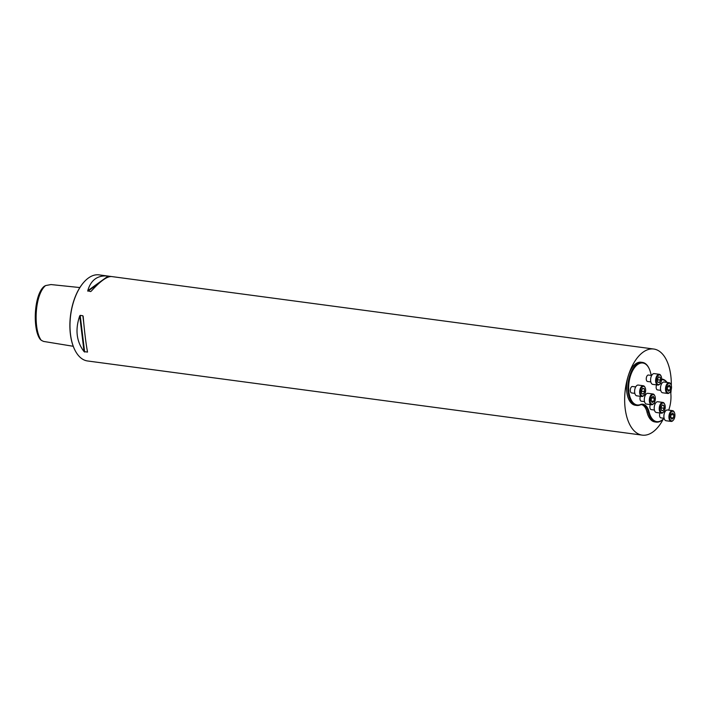 <?xml version="1.0" encoding="UTF-8"?>
<svg xmlns="http://www.w3.org/2000/svg" width="710" height="710" viewBox="0 0 710 710"><rect width="100%" height="100%" fill="white"/><g stroke="black" fill="none" stroke-linecap="round" stroke-linejoin="round"><path stroke-width="1.06" d="M651.452 375.43A16.827 8.848 -82.4 0 1 650.564 372.706A21.176 11.129 97.6 0 0 649.038 368.392A21.176 11.129 97.6 0 0 629.734 378.536A21.176 11.129 97.6 0 0 640.393 404.558A16.827 8.848 -82.4 0 1 649.064 411.942A21.176 11.129 97.6 0 0 664.019 418.279A21.717 11.413 -82.4 0 1 663.868 418.456A21.717 11.413 -82.4 0 1 656.271 422.122A21.717 11.413 -82.4 0 1 648.337 412.164A16.286 8.556 97.6 0 0 642.39 404.7A16.286 8.556 97.6 0 0 639.95 405.019A21.717 11.413 -82.4 0 1 636.684 405.454A21.717 11.413 -82.4 0 1 628.252 382.415A21.717 11.413 -82.4 0 1 642.443 362.402A21.717 11.413 -82.4 0 1 648.816 367.931A21.717 11.413 -82.4 0 1 648.931 368.162M668.687 410.14A21.176 11.129 97.6 0 0 670.542 391.325M666.938 382.406A21.176 11.129 97.6 0 0 661.596 379.619M660.708 390.34L657.469 389.905A3.257 1.713 -82.4 0 1 656.635 384.891M654.416 410.043L651.185 409.608A3.257 1.713 -82.4 0 1 650.351 404.593M664.107 418.296L660.877 417.862A3.257 1.713 -82.4 0 1 659.989 412.98M640.402 396.313A3.257 1.713 97.6 0 0 641.29 401.194L644.529 401.629M651.673 375.466L648.443 375.031A3.257 1.713 97.6 0 0 646.313 378.031A3.257 1.713 97.6 0 0 647.582 381.492L650.813 381.918M635.698 386.914L632.459 386.488A3.257 1.713 97.6 0 0 630.338 389.488A3.257 1.713 97.6 0 0 631.598 392.941L634.829 393.375M659.901 383.924A5.431 2.849 -82.4 0 1 659.723 384.137A5.431 2.849 -82.4 0 1 657.824 385.051L652.792 384.376A5.431 2.849 -82.4 0 1 651.061 376.912A5.431 2.849 -82.4 0 1 654.229 373.611L659.262 374.285A5.431 2.849 -82.4 0 1 660.859 375.67A5.431 2.849 -82.4 0 1 660.966 375.909M657.824 385.051A5.431 2.849 -82.4 0 1 656.093 377.587A5.431 2.849 -82.4 0 1 659.262 374.285M656.803 377.853A4.89 2.565 97.6 0 0 657.007 383.489A4.89 2.565 97.6 0 0 660.069 383.746A4.89 2.565 97.6 0 0 661.081 376.131A4.89 2.565 97.6 0 0 656.803 377.853M657.753 382.193L659.35 382.61L660.602 380.143L660.256 377.267L658.649 376.85L657.398 379.309L657.753 382.193M660.602 380.143L657.451 379.726M660.256 377.267L658.552 377.037M653.608 403.635A5.431 2.849 -82.4 0 1 653.44 403.839A5.431 2.849 -82.4 0 1 651.54 404.753L646.499 404.079A5.431 2.849 -82.4 0 1 644.769 396.615A5.431 2.849 -82.4 0 1 647.937 393.313L652.978 393.988A5.431 2.849 -82.4 0 1 654.567 395.372A5.431 2.849 -82.4 0 1 654.682 395.621M651.54 404.753A5.431 2.849 -82.4 0 1 649.81 397.289A5.431 2.849 -82.4 0 1 652.978 393.988M650.511 397.556A4.89 2.565 97.6 0 0 650.715 403.191A4.89 2.565 97.6 0 0 653.777 403.457A4.89 2.565 97.6 0 0 654.797 395.834A4.89 2.565 97.6 0 0 650.511 397.556M651.585 397.529L651.07 400.617L652.197 402.517L653.839 401.336L654.363 398.257L653.235 396.349L651.585 397.529M653.839 401.336L651.292 400.999M654.363 398.257L651.531 397.875M643.917 395.381A5.431 2.849 -82.4 0 1 643.739 395.585A5.431 2.849 -82.4 0 1 641.84 396.508L636.808 395.834A5.431 2.849 -82.4 0 1 635.077 388.37A5.431 2.849 -82.4 0 1 638.246 385.068L643.278 385.743A5.431 2.849 -82.4 0 1 644.875 387.127A5.431 2.849 -82.4 0 1 644.991 387.367M641.84 396.508A5.431 2.849 -82.4 0 1 640.118 389.036A5.431 2.849 -82.4 0 1 643.278 385.743M640.819 389.311A4.89 2.565 97.6 0 0 641.023 394.938A4.89 2.565 97.6 0 0 644.085 395.204A4.89 2.565 97.6 0 0 645.106 387.58A4.89 2.565 97.6 0 0 640.819 389.311M644.272 388.716L642.665 388.299L641.414 390.766L641.769 393.651L643.375 394.068L644.627 391.601L644.272 388.716L642.577 388.494M644.627 391.601L641.467 391.183M45.573 285.58L44.26 286.29C33.823 294.579 32.509 329.467 40.168 339.265L41.251 340.294C33.29 329.777 34.479 294.792 45.573 285.58L50.978 284.559L79.866 287.559M73.245 346.285L43.541 341.421L41.251 340.294M74.754 349.773A43.106 22.649 -82.4 0 1 74.683 349.639A43.106 22.649 -82.4 0 1 83.673 282.429A43.106 22.649 -82.4 0 1 83.771 282.314M83.176 316.376C84.383 330.958 85.839 342.859 87.516 352.08L84.055 351.61C76.458 341.608 75.011 329.706 79.706 315.914L80.186 315.373L82.857 315.728L83.771 323.245M87.516 352.08L86.727 347.456M96.746 362.198L87.57 360.973A43.434 22.826 -82.4 0 1 74.825 349.915A43.434 22.826 -82.4 0 1 83.878 282.198A43.434 22.826 -82.4 0 1 99.081 274.868L111.319 276.518M111.621 276.545L111.568 276.545C107.032 276.288 100.243 281.169 91.217 291.18L90.569 291.579L87.747 290.718C90.898 279.917 97.652 275.036 108.018 276.066M96.454 362.153L642.231 435.132A43.434 22.826 97.6 0 0 663.309 419.06M671.314 385.521A43.434 22.826 97.6 0 0 653.741 349.027A43.434 22.826 97.6 0 0 628.403 375.412A43.434 22.826 97.6 0 0 642.231 435.132M670.817 393.393A43.434 22.826 97.6 0 0 671.136 389.896M642.443 362.402L641.068 362.215A21.717 11.413 97.6 0 0 628.403 375.412A21.717 11.413 97.6 0 0 635.317 405.268L636.684 405.454M641.698 404.664A16.286 8.556 -82.4 0 1 646.97 411.986A21.717 11.413 97.6 0 0 654.895 421.935L656.271 422.122M662.022 379.069L661.631 379.016A21.717 11.413 -82.4 0 1 662.022 379.069A21.717 11.413 -82.4 0 1 667.098 382.433M674.5 417.977A4.89 2.565 97.6 0 0 674.376 412.501A4.89 2.565 97.6 0 0 670.87 412.563A4.89 2.565 97.6 0 0 669.991 419.14A4.89 2.565 97.6 0 0 673.355 420.125A4.89 2.565 97.6 0 0 674.5 417.977M673.941 414.924L672.814 413.016L671.172 414.196L670.648 417.285L671.775 419.184L673.426 418.004L673.941 414.924L671.11 414.542M673.195 420.302A5.431 2.849 -82.4 0 1 673.018 420.506A5.431 2.849 -82.4 0 1 671.119 421.42A5.431 2.849 -82.4 0 1 669.015 415.661A5.431 2.849 -82.4 0 1 672.556 410.655A5.431 2.849 -82.4 0 1 674.154 412.04A5.431 2.849 -82.4 0 1 674.26 412.288M671.119 421.42L666.087 420.746A5.431 2.849 -82.4 0 1 663.974 414.986A5.431 2.849 -82.4 0 1 667.524 409.989L672.556 410.655M670.879 417.666L673.426 418.004M664.808 409.723A4.89 2.565 97.6 0 0 664.684 404.256A4.89 2.565 97.6 0 0 661.17 404.318A4.89 2.565 97.6 0 0 660.291 410.886A4.89 2.565 97.6 0 0 663.664 411.871A4.89 2.565 97.6 0 0 664.808 409.723M662.954 410.735L664.205 408.268L663.859 405.383L662.253 404.966L661.001 407.433L661.356 410.318L662.954 410.735M663.495 412.048A5.431 2.849 -82.4 0 1 663.326 412.253A5.431 2.849 -82.4 0 1 661.427 413.176A5.431 2.849 -82.4 0 1 659.315 407.416A5.431 2.849 -82.4 0 1 662.865 402.41A5.431 2.849 -82.4 0 1 664.462 403.795A5.431 2.849 -82.4 0 1 664.569 404.034M661.427 413.176L656.386 412.501A5.431 2.849 -82.4 0 1 654.283 406.741A5.431 2.849 -82.4 0 1 657.833 401.736L662.865 402.41M661.054 407.851L664.205 408.268M662.155 405.161L663.859 405.383M671.092 390.021A4.89 2.565 97.6 0 0 670.977 384.545A4.89 2.565 97.6 0 0 667.462 384.607A4.89 2.565 97.6 0 0 666.583 391.183A4.89 2.565 97.6 0 0 669.956 392.168A4.89 2.565 97.6 0 0 671.092 390.021M667.24 389.328L668.376 391.237L670.018 390.056L670.542 386.968L669.415 385.06L667.764 386.24L667.24 389.328M669.787 392.346A5.431 2.849 -82.4 0 1 669.619 392.55A5.431 2.849 -82.4 0 1 667.711 393.464A5.431 2.849 -82.4 0 1 665.607 387.704A5.431 2.849 -82.4 0 1 669.157 382.708A5.431 2.849 -82.4 0 1 670.746 384.083A5.431 2.849 -82.4 0 1 670.861 384.332M667.711 393.464L662.678 392.79A5.431 2.849 -82.4 0 1 660.566 387.03A5.431 2.849 -82.4 0 1 664.116 382.033L669.157 382.708M667.711 386.586L670.542 386.968M667.471 389.71L670.018 390.056M84.65 352.053L80.186 315.373M84.055 351.61L79.706 315.914M87.889 291.215L99.196 283.121M106.642 277.779L108.861 276.19M87.747 290.718L108.16 276.083M646.97 411.986L649.064 411.942M640.393 404.558L639.95 405.019M661.081 376.131L660.859 375.67M645.39 395.168L644.236 395.017M654.797 395.834L654.567 395.372M645.106 387.58L644.875 387.127M653.741 349.027L111.568 276.545M664.968 411.836L663.823 411.685M674.376 412.501L674.154 412.04M655.277 403.582L653.83 403.395M664.684 404.256L664.462 403.795M661.569 383.879L660.114 383.684M670.977 384.545L670.746 384.083M649.038 368.392L648.816 367.931"/></g></svg>
